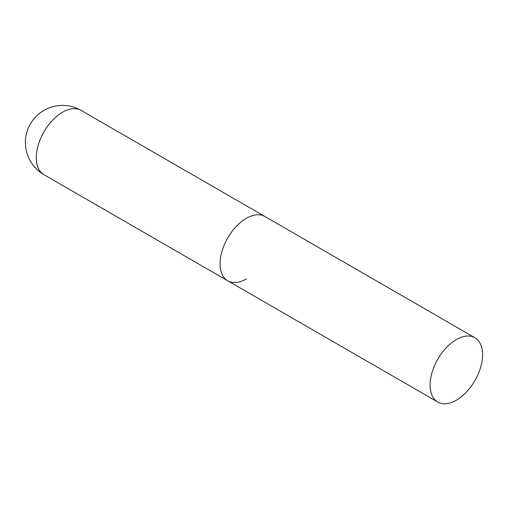 <?xml version="1.0" encoding="UTF-8"?>
<svg xmlns="http://www.w3.org/2000/svg" width="508" height="508" viewBox="0 0 508 508"><rect width="100%" height="100%" fill="white"/><g stroke="black" fill="none" stroke-linecap="round" stroke-linejoin="round"><path stroke-width="0.76" d="M246.31 278.956A37.128 21.438 -60 0 1 227.743 280.797A37.128 21.438 -60 0 1 222.053 251.041A37.128 21.438 -60 0 1 246.31 218.326A37.128 21.438 -60 0 1 264.878 216.484A37.128 21.438 120 0 0 236.264 226.435A37.128 21.438 120 0 0 220.053 263.798A37.128 21.438 120 0 0 227.743 280.797L43.967 174.689A37.128 21.438 -60 0 1 36.278 157.696A37.128 21.438 -60 0 1 62.528 112.217A37.128 21.438 -60 0 1 81.096 110.382A37.128 37.128 0 0 0 25.4 142.538A37.128 37.128 0 0 0 43.967 174.689M482.6 354.743A37.128 21.438 120 0 0 474.91 337.75A37.128 21.438 120 0 0 446.297 347.694A37.128 21.438 120 0 0 430.092 385.064A37.128 21.438 120 0 0 437.782 402.057A37.128 21.438 120 0 0 466.395 392.113A37.128 21.438 120 0 0 482.6 354.743M474.91 337.75L81.096 110.382M227.743 280.797L437.782 402.057"/></g></svg>
